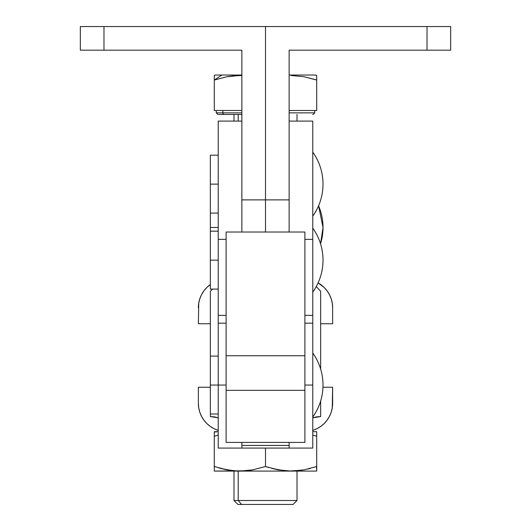 <?xml version="1.0" encoding="UTF-8"?>
<svg xmlns="http://www.w3.org/2000/svg" width="531" height="531" viewBox="0 0 531 531"><rect width="100%" height="100%" fill="white"/><g stroke="black" fill="none" stroke-linecap="round" stroke-linejoin="round"><path stroke-width="0.8" d="M323.021 184.131C322.928 195.866 319.516 206.539 312.772 216.144A55.151 55.151 0 0 0 312.772 152.118C319.516 161.723 322.928 172.396 323.021 184.131M323.021 260.144C322.928 271.879 319.516 282.552 312.772 292.156A55.151 55.151 0 0 0 312.772 228.124C319.516 237.735 322.928 248.408 323.021 260.144M218.228 260.144L210.349 260.144L210.349 289.096L210.349 260.144L218.228 260.144M218.228 184.131L210.349 184.131L210.349 260.144L210.349 227.467L218.228 227.467L210.349 227.467L210.349 184.131L218.228 184.131M218.228 322.941L218.228 315.354L226.106 315.354L218.228 315.354L218.228 385.048L210.349 385.048L210.349 416.563L210.349 385.048L218.228 385.048L218.228 323.173L226.106 323.173M241.864 121.101L218.228 121.101L218.228 315.354L218.228 121.334M218.228 239.348L226.106 239.348L218.228 239.348M210.349 155.178L210.349 184.131L210.349 155.178L218.228 155.178M312.772 121.486L312.772 322.788M304.894 323.173L312.772 323.173L312.772 385.048L312.772 239.348L304.894 239.348L312.772 239.348L312.772 121.101L289.136 121.101M312.772 315.354L304.894 315.354L312.772 315.354M323.021 227.467L320.545 243.802A55.151 55.151 0 0 0 318.58 205.796L323.021 227.467M323.021 385.048C322.928 396.783 319.516 407.456 312.772 417.061A55.151 55.151 0 0 0 312.772 353.035C319.516 362.64 322.928 373.313 323.021 385.048M320.651 416.563L320.651 401.024L320.651 416.563L312.772 417.844L316.423 416.888L320.651 416.563M320.651 369.072L320.651 291.24L320.651 369.072M312.772 447.918L312.772 385.048L312.772 448.078L289.136 448.078L289.136 442.403L289.136 445.423L241.864 445.423L241.864 442.403L241.864 448.078L218.228 448.078L218.228 385.048L226.106 385.048L218.228 385.048L218.228 447.952M289.136 447.945L289.136 445.423L241.864 445.423L241.864 447.952L241.864 444.5M289.136 444.5L289.136 447.952M312.772 385.048L304.894 385.048L312.772 385.048M210.349 291.24L210.349 356.095L210.349 291.24L212.639 289.096L210.349 291.24M316.27 286.574L320.651 291.24L316.27 286.574M218.228 417.844L210.349 416.563L214.577 416.888L218.228 417.844M210.349 356.095L210.349 385.048L210.349 356.095L218.228 356.095M289.136 50.186L289.136 232.027L289.136 199.888L265.5 199.888L265.5 26.55L427.024 26.55L80.34 26.55L80.34 50.186L80.34 26.55L265.5 26.55L265.5 232.027L265.5 199.888L241.864 199.888L241.864 50.186L103.976 50.186L103.976 26.55L103.976 50.186L241.864 50.186L241.864 232.027L241.864 199.888L289.136 199.888L289.136 50.186L427.024 50.186L289.136 50.186M450.66 26.55L427.024 26.55L427.024 50.186L450.66 50.186L450.66 26.55L450.66 50.186L427.024 50.186L427.024 26.55L450.66 26.55M80.34 50.186L103.976 50.186L80.34 50.186M304.894 232.611L304.894 355.737L226.106 355.737L226.106 390.331L304.894 390.331L304.894 232.027L226.106 232.027L226.106 355.737L304.894 355.737L304.894 390.331L226.106 390.331L226.106 442.403L226.106 232.598M304.894 442.403L304.894 390.331L304.894 442.396L226.106 442.403M292.84 504.45L241.618 504.45L238.207 500.507L233.985 500.507L238.207 500.507L238.207 471.09L238.207 500.507L241.618 504.45L293.079 504.45L297.015 500.507L238.207 500.507L297.015 500.507L297.015 471.09M238.207 114.437L238.207 121.101L238.207 114.437M215.181 75.037L241.864 75.037L221.832 75.037L214.285 80.068L221.832 75.037L215.075 75.037L214.285 75.495L214.285 78.176M214.285 75.814L214.285 80.068L226.936 76.729L239.906 75.495M229.04 76.364L227.129 76.696M291.154 75.495L304.064 76.729M291.114 75.495L304.11 76.736L315.5 79.67M216.256 110.494L216.256 112.857L222.854 112.857A1.573 1.367 90 0 0 224.215 114.437A1.573 1.367 -90 0 1 222.854 112.857L222.854 110.494L222.854 112.857L241.864 112.857M314.259 112.857L289.136 112.857L314.744 112.857L313.171 114.437M313.064 114.437L312.699 114.437M316.715 431.69L312.772 431.69L316.715 431.69L316.715 436.27L312.772 435.035L316.715 436.27L316.715 466.51L316.715 436.27M302.059 470.2L288.944 471.05M250.971 470.181L239.893 471.09L291.107 471.09L284.603 470.771L271.806 468.408L278.158 469.855L265.5 466.51L265.5 448.078L265.5 466.51L278.171 469.855L291.107 471.09L304.057 469.855L316.715 466.51L316.715 471.09L316.715 466.51L304.057 469.855L291.107 471.09L316.715 471.09L316.715 470.532M214.285 432.247L214.285 471.09L239.893 471.09L233.388 470.771L220.591 468.408L226.943 469.855L214.285 466.51L226.956 469.855L237.729 471.05M214.298 436.263L218.228 435.035L214.285 436.27L214.285 470.532M214.285 432.008L218.228 431.69L214.285 431.69L214.285 436.27L214.285 432.938M214.285 471.09L246.411 470.771L252.842 469.855L265.5 466.51L252.842 469.855L239.893 471.09L316.715 471.09M316.715 432.924L316.715 432.247M316.695 436.263L314.89 435.672M218.228 435.035L214.285 436.27L218.228 435.035M268.673 467.519L265.5 466.51M220.591 468.408L218.812 467.917M239.375 471.083L246.404 470.771M214.285 469.855L214.285 466.51M290.59 471.083L297.619 470.771M310.409 468.408L307.841 469.052M316.443 466.603L316.715 469.849M218.228 430.389A28.362 28.362 0 0 1 198.368 403.328L198.727 407.801A28.362 28.362 0 0 0 214.106 428.723L218.254 430.395M312.746 430.395L316.907 428.716A28.362 28.362 0 0 0 332.273 407.801L332.632 403.328A28.362 28.362 0 0 1 312.772 430.389M198.368 387.252L198.368 403.328L198.368 387.252L210.349 387.252L198.368 387.252M198.727 407.801L199.782 412.162L201.514 416.304L203.877 420.121L206.811 423.519L210.249 426.406L214.093 428.716M201.514 416.304L199.782 412.162M329.485 416.304L327.123 420.121L324.189 423.519L320.751 426.406L316.907 428.716L320.751 426.406L324.189 423.519L327.123 420.121L329.485 416.304L331.218 412.162L332.273 407.801L332.632 387.252L322.974 387.252L332.632 387.252L332.632 403.328M198.368 307.675A28.362 28.362 0 0 1 210.349 284.523A28.362 28.362 0 0 0 198.727 303.201L198.368 323.751L210.349 323.751L198.368 323.751L198.727 303.201L199.782 298.84L201.514 294.698L203.877 290.882L201.514 294.698M332.273 303.208A28.362 28.362 0 0 0 318.096 282.91A28.362 28.362 0 0 1 332.632 307.675L332.273 303.201L331.218 298.84L329.485 294.698L327.123 290.882L324.189 287.483L318.096 282.91M210.349 284.523L206.811 287.483L203.877 290.882L206.811 287.483L210.349 284.523M320.651 323.751L332.632 323.751L332.632 307.675L332.632 323.751L320.651 323.751M329.485 294.698L331.218 298.84M315.494 75.037L289.136 75.037L315.925 75.037L316.715 75.82M304.11 76.736L316.715 80.068L316.715 78.415M316.715 78.176L316.715 76.776M316.715 77.785L316.715 78.17M316.715 76.729L316.715 75.495M316.715 80.068L316.715 110.494L289.136 110.494L316.715 110.494L316.715 80.068M214.285 80.068L214.285 110.494L214.285 80.068L226.936 76.729L233.355 75.814L241.864 75.521M241.864 110.494L214.285 110.494L241.864 110.494M241.864 114.437L217.936 114.437M233.985 471.09L233.985 500.507L237.921 504.45L241.618 504.45L237.981 504.45M218.228 289.096L210.349 289.096M218.228 213.09L210.349 213.09M218.228 231.184L210.349 231.184M218.228 414.001L210.349 414.001M241.864 448.078L289.136 448.078M297.015 114.437L297.015 121.101M314.744 110.494L314.744 112.857M216.256 112.857L217.829 114.437M233.985 114.437L233.985 121.101"/></g></svg>
